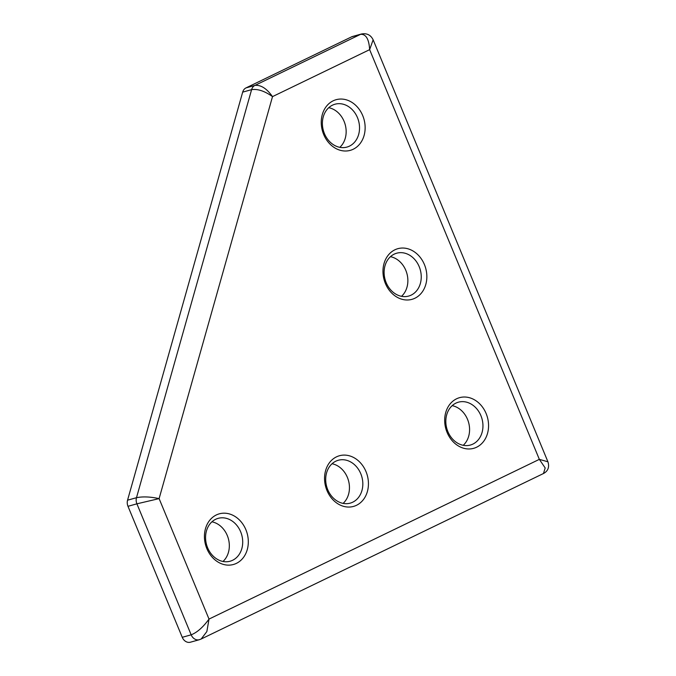 <?xml version="1.0" encoding="UTF-8"?>
<svg xmlns="http://www.w3.org/2000/svg" width="676" height="676" viewBox="0 0 676 676"><rect width="100%" height="100%" fill="white"/><g stroke="black" fill="none" stroke-linecap="round" stroke-linejoin="round"><path stroke-width="1.01" d="M236.397 563.37A26.296 21.573 -105.6 0 1 206.848 548.599A26.296 21.573 -105.6 0 1 216.337 514.951A26.296 21.573 -105.6 0 1 245.887 529.722A26.296 21.573 -105.6 0 1 236.397 563.37M215.652 519.295A22.249 18.252 74.4 0 0 207.042 546.242A22.249 18.252 74.4 0 0 230.119 561.215A22.249 18.252 74.4 0 0 232.629 560.269A22.249 18.252 74.4 0 0 241.231 533.313A22.249 18.252 74.4 0 0 218.162 518.348A22.249 18.252 74.4 0 0 215.652 519.295M414.929 298.226A26.296 21.573 -105.6 0 1 385.388 283.455A26.296 21.573 -105.6 0 1 394.877 249.807A26.296 21.573 -105.6 0 1 424.427 264.578A26.296 21.573 -105.6 0 1 414.929 298.226M394.192 254.151A22.249 18.252 74.4 0 0 385.582 281.098A22.249 18.252 74.4 0 0 408.65 296.071A22.249 18.252 74.4 0 0 411.16 295.125A22.249 18.252 74.4 0 0 419.771 268.178A22.249 18.252 74.4 0 0 396.694 253.204A22.249 18.252 74.4 0 0 394.192 254.151M353.218 149.244A26.296 21.573 -105.6 0 1 323.669 134.465A26.296 21.573 -105.6 0 1 333.167 100.817A26.296 21.573 -105.6 0 1 362.716 115.596A26.296 21.573 -105.6 0 1 353.218 149.244M332.474 105.169A22.249 18.252 74.4 0 0 323.872 132.116A22.249 18.252 74.4 0 0 346.94 147.081A22.249 18.252 74.4 0 0 349.45 146.134A22.249 18.252 74.4 0 0 358.06 119.187A22.249 18.252 74.4 0 0 334.983 104.222A22.249 18.252 74.4 0 0 332.474 105.169M476.639 447.208A26.296 21.573 -105.6 0 1 447.098 432.437A26.296 21.573 -105.6 0 1 456.587 398.789A26.296 21.573 -105.6 0 1 486.137 413.56A26.296 21.573 -105.6 0 1 476.639 447.208M455.903 403.133A22.249 18.252 74.4 0 0 447.292 430.08A22.249 18.252 74.4 0 0 470.361 445.053A22.249 18.252 74.4 0 0 472.87 444.107A22.249 18.252 74.4 0 0 481.481 417.16A22.249 18.252 74.4 0 0 458.404 402.186A22.249 18.252 74.4 0 0 455.903 403.133M356.522 505.285A26.296 21.573 -105.6 0 1 326.973 490.514A26.296 21.573 -105.6 0 1 336.462 456.866A26.296 21.573 -105.6 0 1 366.012 471.637A26.296 21.573 -105.6 0 1 356.522 505.285M335.778 461.218A22.249 18.252 74.4 0 0 327.167 488.165A22.249 18.252 74.4 0 0 350.244 503.13A22.249 18.252 74.4 0 0 352.745 502.183A22.249 18.252 74.4 0 0 361.356 475.236A22.249 18.252 74.4 0 0 338.287 460.263A22.249 18.252 74.4 0 0 335.778 461.218M127.984 506.307A8.095 6.633 -105.6 0 1 127.561 500.189L136.484 497.705C142.729 496.421 150.275 496.725 159.114 498.618L272.512 96.617C264.705 91.066 257.733 88.742 251.599 89.646L242.676 92.13A8.095 6.633 -105.6 0 1 246.022 87.897L351.647 36.825L360.561 34.341C365.953 33.969 368.978 39.073 369.645 49.652L272.512 96.617C266.724 88.514 260.868 84.779 254.936 85.404L360.561 34.341A8.095 6.633 -105.6 0 1 361.474 33.994C366.865 33.023 370.752 34.966 373.135 39.816L547.923 461.784C550.374 469.482 545.295 472.558 543.453 473.53L201.161 639.023L206.864 631.545L209.011 619.081C203.062 627.235 197.113 632.482 191.164 634.823A8.095 6.633 -105.6 0 0 199.344 639.716L190.429 642.2A8.095 6.633 -105.6 0 1 182.25 637.307L191.164 634.823L136.907 503.823L127.984 506.307L182.25 637.307M242.676 92.13L127.561 500.189M351.647 36.825A8.095 6.633 -105.6 0 1 352.559 36.479L361.474 33.994M373.135 39.816L369.645 49.652L539.347 459.359L547.923 461.784M543.453 473.53L545.186 467.961L539.347 459.359L209.011 619.081L159.114 498.618L136.907 503.823A8.095 6.633 -105.6 0 1 136.484 497.705L251.599 89.646A8.095 6.633 -105.6 0 1 254.936 85.404L246.022 87.897M390.458 256.677A22.249 18.252 -105.6 0 1 406.884 273.459A22.249 18.252 -105.6 0 1 401.519 296.325M211.926 521.821A22.249 18.252 -105.6 0 1 228.344 538.603A22.249 18.252 -105.6 0 1 222.979 561.469M452.168 405.659A22.249 18.252 -105.6 0 1 468.595 422.449A22.249 18.252 -105.6 0 1 463.229 445.307M328.747 107.695A22.249 18.252 -105.6 0 1 345.166 124.477A22.249 18.252 -105.6 0 1 339.808 147.343M332.043 463.744A22.249 18.252 -105.6 0 1 348.47 480.526A22.249 18.252 -105.6 0 1 343.104 503.383M199.344 639.716L201.161 639.023"/></g></svg>
